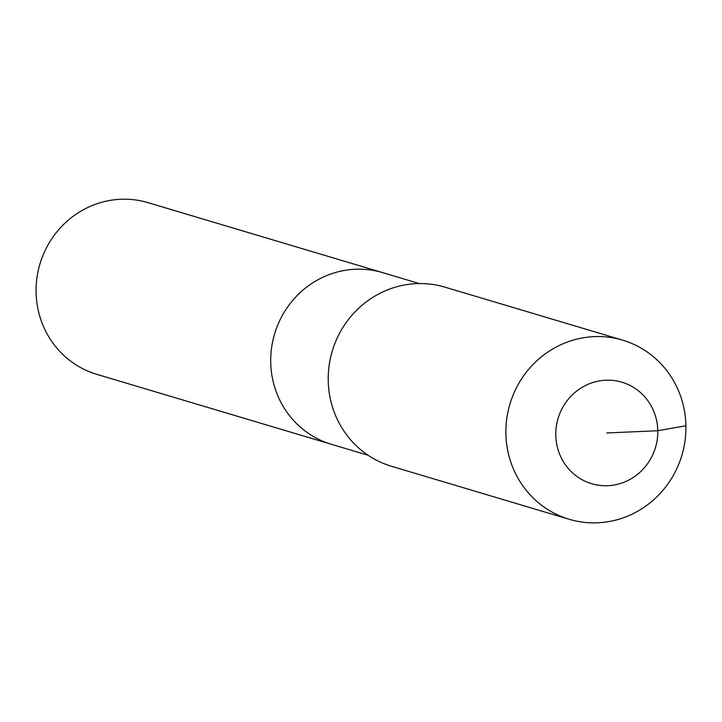 <?xml version="1.0" encoding="UTF-8"?>
<svg xmlns="http://www.w3.org/2000/svg" width="722" height="722" viewBox="0 0 722 722"><rect width="100%" height="100%" fill="white"/><g stroke="black" fill="none" stroke-linecap="round" stroke-linejoin="round"><path stroke-width="1.08" d="M368.085 455.239L96.757 374.321A89.573 85.972 -73.4 0 1 36.1 292.257A89.573 85.972 -73.4 0 1 147.956 202.638L382.597 272.618A89.573 85.972 -73.4 0 0 270.732 362.236A89.573 85.972 -73.4 0 1 382.597 272.618L419.283 283.565M331.389 444.301A89.573 85.972 -73.4 0 1 270.732 362.236A89.573 85.972 -73.4 0 0 331.389 444.301M569.18 519.28L391.523 466.295A93.472 89.709 -73.4 0 1 328.23 380.665A93.472 89.709 -73.4 0 1 444.96 287.157L622.608 340.143A93.472 89.709 -73.4 0 1 685.9 425.772A93.472 89.709 -73.4 0 1 569.18 519.28A93.472 89.709 -73.4 0 1 505.887 433.651A93.472 89.709 -73.4 0 1 622.608 340.143M606.787 432.965L657.787 430.727A52.968 50.838 -73.4 0 1 607.798 485.707A52.968 50.838 -73.4 0 1 555.787 435.195A52.968 50.838 -73.4 0 1 605.776 380.214A52.968 50.838 -73.4 0 1 657.787 430.727L685.9 425.772"/></g></svg>
